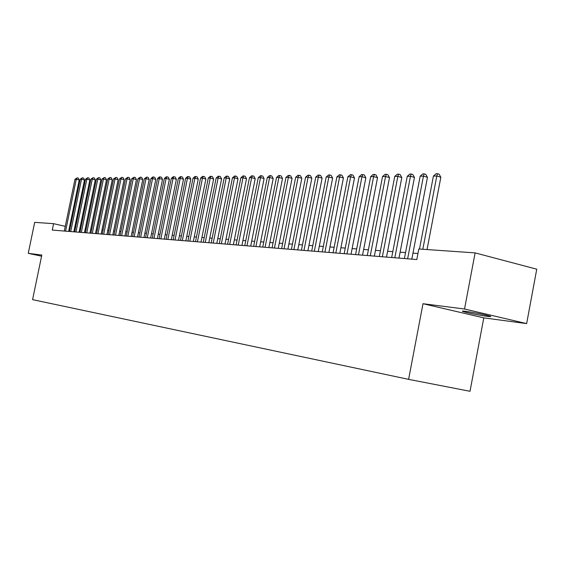 <?xml version="1.0" encoding="UTF-8"?>
<svg xmlns="http://www.w3.org/2000/svg" width="565" height="565" viewBox="0 0 565 565"><rect width="100%" height="100%" fill="white"/><g stroke="black" fill="none" stroke-linecap="round" stroke-linejoin="round"><path stroke-width="0.85" d="M465.843 311.364C462.318 310.927 461.485 311.018 463.328 311.633C469.67 313.349 477.595 314.917 487.115 316.344C490.823 316.817 491.698 316.725 489.742 316.075C483.23 314.331 475.264 312.763 465.843 311.364M526.644 323.611L464.529 309.013L423.001 303.716L483.788 317.869L526.644 323.611L536.75 269.194L475.109 252.887L418.813 248.988L416.793 259.547L52.255 230.075L53.583 223.669L34.684 222.363L28.25 253.325L41.584 256.199M483.788 317.869L470.016 391.291L408.608 379.355L32.579 299.648L41.817 255.055L28.25 253.325M464.529 309.013L475.109 252.887M423.001 303.716L408.608 379.355M70.244 227.511L69.474 227.335M65.265 226.36L53.583 223.669M417.952 253.487L412.973 253.12M405.536 252.569L400.126 252.167M392.809 251.623L387.632 251.241M380.436 250.705L375.471 250.337M368.394 249.808L363.641 249.455M356.67 248.939L352.122 248.6M345.264 248.091L340.907 247.767M334.148 247.265L329.974 246.962M323.321 246.467L319.317 246.171M312.763 245.683L308.928 245.394M302.473 244.92L298.8 244.645M292.437 244.172L288.92 243.911M282.641 243.444L279.272 243.197M273.086 242.738L269.858 242.498M263.756 242.046L260.67 241.813M254.646 241.368L251.686 241.149M245.754 240.704L242.915 240.499M237.06 240.061L234.348 239.864M228.564 239.433L225.965 239.235M220.258 238.811L217.772 238.628M212.143 238.211L209.763 238.035M204.198 237.625L201.924 237.455M196.429 237.046L194.254 236.883M188.83 236.481L186.747 236.325M181.393 235.93L179.402 235.782M174.112 235.386L172.205 235.245M166.979 234.863L165.164 234.722M159.994 234.341L158.264 234.214M153.15 233.832L151.498 233.712M146.448 233.338L144.873 233.218M139.88 232.851L138.376 232.738M133.446 232.37L132.012 232.264M127.132 231.904L125.769 231.798M120.938 231.445L119.639 231.346M114.872 230.993L113.636 230.901M108.918 230.548L107.746 230.464M103.07 230.117L101.961 230.033M97.342 229.694L96.283 229.609M91.714 229.27L90.711 229.199M86.191 228.86L85.244 228.79M80.767 228.458L79.87 228.394M75.442 228.062L74.594 228.006M68.633 231.396L79.234 180.023L76.282 179.282L65.568 231.149M74.983 179.296L77.123 177.848L76.282 179.282L74.983 179.296L64.297 231.043M77.123 177.848L78.302 178.145L79.234 180.023M73.81 231.812L84.496 179.988L81.515 179.239L70.724 231.565M80.202 179.246L82.363 177.784L81.515 179.239L80.202 179.246L69.424 231.459M82.363 177.784L83.549 178.088L84.496 179.988M79.079 232.243L89.849 179.945L86.848 179.19L75.971 231.989M85.506 179.197L87.695 177.728L86.848 179.19L85.506 179.197L74.651 231.883M87.695 177.728L88.889 178.032L89.849 179.945M84.446 232.674L95.294 179.903L92.279 179.14L81.318 232.42M90.916 179.147L93.126 177.664L92.279 179.14L90.916 179.147L79.969 232.314M93.126 177.664L94.334 177.968L95.294 179.903M89.906 233.119L100.845 179.861L97.809 179.091L86.756 232.865M96.417 179.098L98.656 177.601L97.809 179.091L96.417 179.098L85.386 232.752M98.656 177.601L99.871 177.911L100.845 179.861M95.471 233.564L106.503 179.811L103.444 179.034L92.3 233.31M102.025 179.049L104.292 177.537L103.444 179.034L102.025 179.049L90.909 233.197M104.292 177.537L105.514 177.848L106.503 179.811M101.142 234.023L112.258 179.769L109.179 178.985L97.95 233.769M107.738 178.999L110.027 177.467L109.179 178.985L107.738 178.999L96.523 233.649M110.027 177.467L111.263 177.784L112.258 179.769M106.919 234.489L118.127 179.727L115.027 178.936L103.699 234.235M113.558 178.943L115.874 177.403L115.027 178.936L113.558 178.943L102.251 234.115M115.874 177.403L117.117 177.721L118.127 179.727M112.802 234.969L124.102 179.677L120.981 178.879L109.568 234.708M119.483 178.893L121.835 177.332L120.981 178.879L119.483 178.893L108.092 234.588M121.835 177.332L123.085 177.657L124.102 179.677M118.805 235.45L130.197 179.628L127.054 178.822L115.543 235.188M125.529 178.837L127.909 177.262L127.054 178.822L125.529 178.837L114.038 235.068M127.909 177.262L129.166 177.587L130.197 179.628M124.922 235.951L136.412 179.585L133.248 178.766L121.637 235.683M131.687 178.78L134.096 177.191L133.248 178.766L131.687 178.78L120.098 235.556M134.096 177.191L135.367 177.516L136.412 179.585M131.158 236.453L142.747 179.536L139.555 178.71L127.845 236.184M137.966 178.724L140.41 177.12L139.555 178.71L137.966 178.724L126.285 236.057M140.41 177.12L141.688 177.452L142.747 179.536M137.514 236.968L149.202 179.486L145.996 178.653L134.188 236.7M144.372 178.667L146.851 177.05L145.996 178.653L144.372 178.667L132.591 236.566M146.851 177.05L148.129 177.382L149.202 179.486M144.004 237.491L155.792 179.43L152.557 178.589L140.65 237.222M150.904 178.611L152.748 176.979L153.412 176.972L152.557 178.589L150.904 178.611L139.018 237.088M153.412 176.972L154.704 177.304L155.792 179.43M150.622 238.027L162.515 179.38L159.259 178.533L147.246 237.752M157.571 178.547L159.436 176.901L160.114 176.894L159.259 178.533L157.571 178.547L145.579 237.618M160.114 176.894L161.413 177.233L162.515 179.38M157.381 238.571L169.373 179.324L166.089 178.469L153.97 238.296M164.373 178.484L166.258 176.824L166.943 176.817L166.089 178.469L164.373 178.484L152.275 238.162M166.943 176.817L168.257 177.156L169.373 179.324M164.274 239.129L176.372 179.275L173.067 178.406L160.841 238.854M171.308 178.42L173.215 176.746L173.921 176.732L173.067 178.406L171.308 178.42L159.111 238.713M173.921 176.732L175.242 177.085L176.372 179.275M171.308 239.701L183.512 179.218L180.186 178.342L167.854 239.419M178.392 178.356L180.327 176.661L181.04 176.654L180.186 178.342L178.392 178.356L166.089 239.278M181.04 176.654L182.375 177.007L183.512 179.218M178.498 240.28L190.808 179.162L187.46 178.279L175.016 239.998M185.624 178.293L187.58 176.577L188.315 176.57L187.46 178.279L185.624 178.293L173.208 239.85M188.315 176.57L189.649 176.923L190.808 179.162M185.836 240.874L198.259 179.105L194.883 178.208L182.326 240.591M193.011 178.229L194.989 176.492L195.737 176.485L194.883 178.208L193.011 178.229L180.482 240.443M195.737 176.485L197.086 176.845L198.259 179.105M193.329 241.481L205.872 179.041L202.468 178.137L189.798 241.191M200.561 178.159L202.56 176.407L203.322 176.4L202.468 178.137L200.561 178.159L187.912 241.043M203.322 176.4L204.678 176.76L205.872 179.041M200.992 242.095L213.648 178.985L210.222 178.074L197.432 241.813M208.266 178.088L210.286 176.315L211.07 176.308L210.222 178.074L208.266 178.088L195.504 241.658M211.07 176.308L212.44 176.675L213.648 178.985M208.824 242.731L221.593 178.921L218.139 177.996L205.236 242.441M216.148 178.017L218.189 176.231L218.987 176.216L218.139 177.996L216.148 178.017L203.266 242.279M218.987 176.216L220.371 176.591L221.593 178.921M216.826 243.381L229.715 178.858L226.24 177.926L213.21 243.084M224.199 177.947L226.268 176.132L227.088 176.125L226.24 177.926L224.199 177.947L211.197 242.922M227.088 176.125L228.472 176.499L229.715 178.858M225.011 244.038L238.02 178.794L234.517 177.848L221.367 243.748M232.427 177.869L234.524 176.04L235.365 176.033L234.517 177.848L232.427 177.869L219.312 243.579M235.365 176.033L236.763 176.407L238.02 178.794M233.38 244.716L246.517 178.731L242.985 177.777L229.708 244.419M240.852 177.791L242.971 175.941L243.826 175.934L242.985 177.777L240.852 177.791L227.603 244.25M243.826 175.934L245.238 176.315L246.517 178.731M241.94 245.408L255.203 178.66L251.644 177.692L238.239 245.111M249.462 177.714L251.609 175.842L252.484 175.835L251.644 177.692L249.462 177.714L236.092 244.935M252.484 175.835L253.911 176.224L255.203 178.66M250.705 246.121L264.095 178.597L260.507 177.615L246.976 245.817M258.276 177.636L260.451 175.743L261.348 175.729L260.507 177.615L258.276 177.636L244.772 245.641M261.348 175.729L262.781 176.125L264.095 178.597M259.674 246.841L273.192 178.526L269.583 177.53L255.917 246.538M267.294 177.551L269.498 175.637L270.416 175.63L269.583 177.53L267.294 177.551L253.657 246.354M270.416 175.63L271.857 176.026L273.192 178.526M268.855 247.583L282.507 178.448L278.87 177.452L265.07 247.279M276.525 177.474L278.764 175.531L279.703 175.517L278.87 177.452L276.525 177.474L262.76 247.096M279.703 175.517L281.151 175.92L282.507 178.448M278.255 248.346L292.048 178.378L288.383 177.361L274.442 248.035M285.982 177.382L288.249 175.425L289.209 175.411L288.383 177.361L285.982 177.382L272.076 247.844M289.209 175.411L290.671 175.821L292.048 178.378M287.889 249.123L301.823 178.3L298.129 177.276L284.047 248.812M295.672 177.297L297.967 175.312L298.949 175.298L298.129 177.276L295.672 177.297L281.624 248.621M298.949 175.298L300.425 175.708L301.823 178.3M297.762 249.921L311.838 178.222L308.116 177.184L293.892 249.61M305.594 177.205L307.918 175.199L308.928 175.185L308.116 177.184L305.594 177.205L291.406 249.412M308.928 175.185L310.418 175.602L311.838 178.222M307.883 250.74L322.099 178.145L318.349 177.092L303.977 250.422M315.764 177.113L318.123 175.079L319.154 175.065L318.349 177.092L315.764 177.113L301.435 250.217M319.154 175.065L320.659 175.489L322.099 178.145M318.257 251.58L332.623 178.06L328.844 177L314.324 251.263M326.196 177.022L328.583 174.959L329.642 174.945L328.844 177L326.196 177.022L311.711 251.051M329.642 174.945L331.154 175.376L332.623 178.06M328.901 252.442L343.414 177.982L339.607 176.901L324.939 252.117M336.888 176.923L339.311 174.839L340.398 174.825L339.607 176.901L336.888 176.923L322.255 251.905M340.398 174.825L341.924 175.256L343.414 177.982M339.826 253.325L354.488 177.89L350.646 176.803L335.822 253M347.863 176.824L350.321 174.712L351.437 174.698L350.646 176.803L347.863 176.824L333.075 252.781M351.437 174.698L352.97 175.136L354.488 177.89M351.035 254.229L365.852 177.805L361.981 176.697L347.002 253.904M359.121 176.725L361.614 174.578L362.765 174.564L361.981 176.697L359.121 176.725L344.177 253.678M362.765 174.564L364.305 175.009L365.852 177.805M362.539 255.161L377.519 177.714L373.62 176.591L358.478 254.829M370.682 176.619L373.211 174.444L374.39 174.437L373.62 176.591L370.682 176.619L355.576 254.596M374.39 174.437L375.944 174.882L377.519 177.714M374.362 256.115L389.497 177.622L385.57 176.485L370.266 255.783M382.554 176.513L385.125 174.31L386.333 174.295L385.57 176.485L382.554 176.513L367.285 255.542M386.333 174.295L387.901 174.755L389.497 177.622M386.502 257.096L401.807 177.523L397.852 176.372L382.371 256.764M394.751 176.4L397.357 174.168L398.6 174.154L397.852 176.372L394.751 176.4L379.313 256.517M398.6 174.154L400.182 174.62L401.807 177.523M398.982 258.106L414.456 177.431L410.473 176.259L394.822 257.767M407.28 176.287L409.929 174.027L411.207 174.013L410.473 176.259L407.28 176.287L391.679 257.513M411.207 174.013L412.803 174.479L414.456 177.431M411.821 259.144L427.465 177.325L423.446 176.139L407.626 258.805M420.169 176.167L422.86 173.879L424.174 173.865L423.446 176.139L420.169 176.167L404.392 258.544M424.174 173.865L425.777 174.338L427.465 177.325M427.048 249.553L440.841 177.226L436.794 176.019L422.818 249.264M433.419 176.047L436.152 173.723L437.508 173.709L436.794 176.019L433.419 176.047L419.484 249.031M437.508 173.709L439.125 174.19L440.841 177.226M463.427 311.11L463.328 311.633"/></g></svg>
